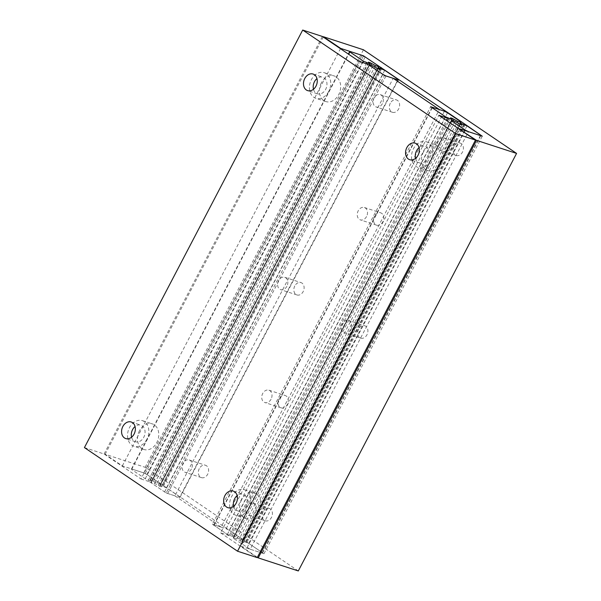 <?xml version="1.0" encoding="UTF-8"?>
<svg xmlns="http://www.w3.org/2000/svg" width="601" height="601" viewBox="0 0 601 601"><rect width="100%" height="100%" fill="white"/><g stroke="black" fill="none" stroke-linecap="round" stroke-linejoin="round"><path stroke-width="0.45" stroke-dasharray="3 2.25" d="M241.534 499.912A13.477 10.307 -71.9 0 0 246.034 518.595A13.477 10.307 -71.9 0 0 258.888 511.654A13.477 10.307 -71.9 0 0 254.388 492.97A13.477 10.307 -71.9 0 0 241.534 499.912M248.934 508.408A13.477 10.307 108.1 0 1 236.08 515.357A13.477 10.307 108.1 0 1 231.58 496.666A13.477 10.307 108.1 0 1 244.434 489.725A13.477 10.307 108.1 0 1 248.934 508.408M233.661 506.29A8.722 6.671 -71.9 0 0 237.553 510.827A8.722 6.671 -71.9 0 0 245.869 506.342A8.722 6.671 -71.9 0 0 242.962 494.247A8.722 6.671 -71.9 0 0 237.14 495.622M139.455 430.819A13.477 10.307 -71.9 0 0 143.955 449.51A13.477 10.307 -71.9 0 0 156.808 442.569A13.477 10.307 -71.9 0 0 152.308 423.878A13.477 10.307 -71.9 0 0 139.455 430.819M146.854 439.323A13.477 10.307 108.1 0 1 134 446.265A13.477 10.307 108.1 0 1 129.5 427.581A13.477 10.307 108.1 0 1 142.354 420.64A13.477 10.307 108.1 0 1 146.854 439.323M423.435 151.963A13.477 10.307 -71.9 0 0 427.935 170.654A13.477 10.307 -71.9 0 0 440.788 163.712A13.477 10.307 -71.9 0 0 436.288 145.021A13.477 10.307 -71.9 0 0 423.435 151.963M430.834 160.467A13.477 10.307 108.1 0 1 417.98 167.409A13.477 10.307 108.1 0 1 413.48 148.725A13.477 10.307 108.1 0 1 426.334 141.776A13.477 10.307 108.1 0 1 430.834 160.467M321.355 82.878A13.477 10.307 -71.9 0 0 325.855 101.569A13.477 10.307 -71.9 0 0 338.709 94.62A13.477 10.307 -71.9 0 0 334.209 75.936A13.477 10.307 -71.9 0 0 321.355 82.878M328.755 91.382A13.477 10.307 108.1 0 1 315.901 98.324A13.477 10.307 108.1 0 1 311.401 79.632A13.477 10.307 108.1 0 1 324.255 72.691A13.477 10.307 108.1 0 1 328.755 91.382M313.482 89.256A8.722 6.671 -71.9 0 0 317.373 93.801A8.722 6.671 -71.9 0 0 325.689 89.309A8.722 6.671 -71.9 0 0 322.782 77.213A8.722 6.671 -71.9 0 0 316.96 78.588M131.581 437.205A8.722 6.671 -71.9 0 0 135.473 441.743A8.722 6.671 -71.9 0 0 143.789 437.25A8.722 6.671 -71.9 0 0 140.882 425.162A8.722 6.671 -71.9 0 0 135.06 426.53M415.561 158.348A8.722 6.671 -71.9 0 0 419.453 162.886A8.722 6.671 -71.9 0 0 427.777 158.394A8.722 6.671 -71.9 0 0 424.862 146.306A8.722 6.671 -71.9 0 0 419.04 147.673M84.425 447.587L104.086 453.995L140.965 478.952L359.248 61.415M104.086 453.995L322.369 36.458M140.965 478.952L149.581 481.762L367.865 64.224M149.581 481.762L166.169 492.985L384.452 75.456M166.169 492.985L174.914 495.84L393.197 78.303M174.914 495.84L221.108 527.1L439.384 109.562M221.108 527.1L212.363 524.252L430.647 106.715M212.363 524.252L229.206 535.649L446.325 120.35M229.206 535.649L220.59 532.839L438.873 115.309M220.59 532.839L257.213 557.623M263.095 511.797A6.498 4.973 -71.9 0 0 265.259 520.812A6.498 4.973 -71.9 0 0 271.464 517.461A6.498 4.973 -71.9 0 0 269.293 508.446A6.498 4.973 -71.9 0 0 263.095 511.797M255.2 512.157A6.498 4.973 108.1 0 1 248.994 515.508A6.498 4.973 108.1 0 1 246.823 506.493A6.498 4.973 108.1 0 1 253.029 503.142A6.498 4.973 108.1 0 1 255.2 512.157M390.289 103.274A6.498 4.973 -71.9 0 0 392.461 112.289A6.498 4.973 -71.9 0 0 398.658 108.939A6.498 4.973 -71.9 0 0 396.487 99.924A6.498 4.973 -71.9 0 0 390.289 103.274M382.394 103.635A6.498 4.973 108.1 0 1 376.188 106.986A6.498 4.973 108.1 0 1 374.017 97.971A6.498 4.973 108.1 0 1 380.223 94.62A6.498 4.973 108.1 0 1 382.394 103.635M199.292 468.615A6.498 4.973 -71.9 0 0 201.463 477.63A6.498 4.973 -71.9 0 0 207.661 474.279A6.498 4.973 -71.9 0 0 205.489 465.264A6.498 4.973 -71.9 0 0 199.292 468.615M191.396 468.975A6.498 4.973 108.1 0 1 185.198 472.326A6.498 4.973 108.1 0 1 183.027 463.311A6.498 4.973 108.1 0 1 189.225 459.968A6.498 4.973 108.1 0 1 191.396 468.975M358.587 329.123A6.498 4.973 -71.9 0 0 360.758 338.138A6.498 4.973 -71.9 0 0 366.963 334.787A6.498 4.973 -71.9 0 0 364.792 325.772A6.498 4.973 -71.9 0 0 358.587 329.123M350.691 329.491A6.498 4.973 108.1 0 1 344.493 332.834A6.498 4.973 108.1 0 1 342.322 323.819A6.498 4.973 108.1 0 1 348.527 320.476A6.498 4.973 108.1 0 1 350.691 329.491M294.79 285.941A6.498 4.973 -71.9 0 0 296.962 294.956A6.498 4.973 -71.9 0 0 303.159 291.613A6.498 4.973 -71.9 0 0 300.988 282.598A6.498 4.973 -71.9 0 0 294.79 285.941M286.895 286.309A6.498 4.973 108.1 0 1 280.69 289.659A6.498 4.973 108.1 0 1 278.526 280.644A6.498 4.973 108.1 0 1 284.724 277.294A6.498 4.973 108.1 0 1 286.895 286.309M454.086 146.456A6.498 4.973 -71.9 0 0 456.257 155.464A6.498 4.973 -71.9 0 0 462.462 152.121A6.498 4.973 -71.9 0 0 460.291 143.106A6.498 4.973 -71.9 0 0 454.086 146.456M446.19 146.817A6.498 4.973 108.1 0 1 439.992 150.167A6.498 4.973 108.1 0 1 437.821 141.152A6.498 4.973 108.1 0 1 444.026 137.802A6.498 4.973 108.1 0 1 446.19 146.817M278.962 398.839A6.498 4.973 -71.9 0 0 281.125 407.846A6.498 4.973 -71.9 0 0 287.331 404.503A6.498 4.973 -71.9 0 0 285.159 395.488A6.498 4.973 -71.9 0 0 278.962 398.839M271.066 399.199A6.498 4.973 108.1 0 1 264.861 402.55A6.498 4.973 108.1 0 1 262.69 393.535A6.498 4.973 108.1 0 1 268.895 390.184A6.498 4.973 108.1 0 1 271.066 399.199M374.453 216.165A6.498 4.973 -71.9 0 0 376.624 225.18A6.498 4.973 -71.9 0 0 382.829 221.829A6.498 4.973 -71.9 0 0 380.658 212.814A6.498 4.973 -71.9 0 0 374.453 216.165M366.557 216.525A6.498 4.973 108.1 0 1 360.36 219.876A6.498 4.973 108.1 0 1 358.188 210.861A6.498 4.973 108.1 0 1 364.394 207.51A6.498 4.973 108.1 0 1 366.557 216.525M298.299 570.95L145.172 467.315L105.115 454.258L122.326 465.91L145.284 473.393L263.967 553.716L241.009 546.234L459.126 129.02M241.009 546.234L257.378 557.307M263.967 553.716L482.25 136.187M246.23 541.711L464.34 124.52M247.064 541.982L465.347 124.452M163.104 485.157L380.936 68.484M162.27 484.887L380.102 68.213M145.284 473.393L363.455 56.073M122.326 465.91L340.444 48.696M105.115 454.258L323.233 37.044M145.172 467.315L363.455 49.785M239.273 538.842L242.729 539.968L242.654 539.382L229.251 530.315L226.141 528.745L213.881 524.748L213.956 525.327L227.358 534.394L233.932 537.099L233.834 536.392L232.302 535.363L233.999 535.912L239.273 538.842L456.993 122.386M242.729 539.968L460.599 123.22M235.524 536.948L453.101 120.771M233.999 535.912L452.05 118.818M232.302 535.363L450.585 117.826M233.834 536.392L452.117 118.863M233.932 537.099L451.802 120.35M230.468 535.972L447.377 121.064M227.358 534.394L445.642 116.864M213.956 525.327L432.239 107.797M213.881 524.748L431.961 107.602M226.141 528.745L444.424 111.208M229.251 530.315L447.535 112.785M242.654 539.382L460.937 121.853M179.872 496.892L179.947 497.478L167.687 493.481L164.576 491.911L151.182 482.843L151.099 482.257L154.562 483.384L159.836 486.314L161.526 486.863L159.994 485.826L159.904 485.127L166.477 487.824L179.872 496.892L398.155 79.362M166.477 487.824L384.753 70.294M179.947 497.478L397.546 81.248M167.687 493.481L385.97 75.951M164.576 491.911L382.86 74.374M151.182 482.843L369.457 65.306M151.099 482.257L369.179 65.118M154.562 483.384L372.845 65.847M158.303 485.277L376.587 67.74M159.836 486.314L378.119 68.777M161.526 486.863L379.809 69.333M159.994 485.826L378.052 68.732M159.904 485.127L377.706 68.499M163.359 486.254L381.643 68.717M250.189 549.224L262.449 553.221L262.374 552.635L248.716 543.394L242.15 540.697L242.241 541.396L243.773 542.433L242.083 541.884L236.809 538.954L233.346 537.827L233.421 538.413L250.189 549.224L468.472 131.694M262.449 553.221L480.732 135.691M247.079 547.654L465.106 130.597M233.421 538.413L450.502 123.182M233.346 537.827L450.217 122.987M236.809 538.954L455.085 121.417M240.55 540.847L458.833 123.31M242.083 541.884L460.358 124.347M243.773 542.433L462.056 124.903M242.241 541.396L460.291 124.302M242.15 540.697L459.953 124.076M245.606 541.824L463.889 124.287M248.716 543.394L467 125.864M262.374 552.635L480.657 135.105M160.535 483.715L160.61 484.301L157.154 483.174L150.182 479.688L151.715 480.725L151.813 481.431L145.239 478.727L131.581 469.486L131.506 468.9L143.767 472.897L146.877 474.474L160.535 483.715L378.818 66.178M146.877 474.474L365.16 56.937M160.61 484.301L378.42 67.665M157.154 483.174L374.806 66.839M153.405 481.281L370.915 65.224M151.88 480.244L369.931 63.143M150.182 479.688L368.466 62.158M151.715 480.725L369.998 63.195M151.813 481.431L369.623 64.803M148.349 480.304L366.159 63.668M145.239 478.727L362.801 62.579M131.581 469.486L348.663 54.255M131.506 468.9L348.377 54.06M143.767 472.897L362.05 55.367M246.034 518.595L236.08 515.357M237.553 510.835L227.847 507.665M143.955 449.51L134 446.265M427.935 170.654L417.98 167.409M325.855 101.569L315.901 98.324M317.373 93.801L307.667 90.631M135.473 441.743L125.759 438.58M419.453 162.886L409.747 159.723M415.148 143.136L424.862 146.306M131.168 421.992L140.882 425.162M313.068 74.051L322.782 77.213M324.255 72.691L334.209 75.936M426.334 141.776L436.288 145.021M142.354 420.632L152.308 423.878M233.248 491.085L242.962 494.247M244.434 489.725L254.388 492.97M265.259 520.812L248.994 515.508M392.461 112.289L376.188 106.986M201.463 477.63L185.198 472.326M360.758 338.138L344.493 332.834M296.962 294.956L280.69 289.659M456.257 155.471L439.992 150.167M281.133 407.846L264.861 402.55M376.624 225.18L360.36 219.876M364.394 207.51L380.658 212.814M268.895 390.184L285.159 395.488M444.019 137.802L460.291 143.106M284.724 277.294L300.988 282.598M348.527 320.476L364.792 325.772M189.225 459.968L205.489 465.264M380.223 94.62L396.487 99.924M253.029 503.142L269.293 508.446"/><path stroke-width="0.9" d="M237.14 495.622A8.722 6.671 -71.9 0 0 234.645 498.74A8.722 6.671 -71.9 0 0 233.661 506.29M236.163 503.172A8.722 6.671 108.1 0 1 227.847 507.665A8.722 6.671 108.1 0 1 224.932 495.577A8.722 6.671 108.1 0 1 233.248 491.085A8.722 6.671 108.1 0 1 236.163 503.172M316.96 78.588A8.722 6.671 -71.9 0 0 314.466 81.706A8.722 6.671 -71.9 0 0 313.482 89.256M315.983 86.138A8.722 6.671 108.1 0 1 307.659 90.631A8.722 6.671 108.1 0 1 304.752 78.543A8.722 6.671 108.1 0 1 313.068 74.051A8.722 6.671 108.1 0 1 315.983 86.138M135.06 426.53A8.722 6.671 -71.9 0 0 132.558 429.647A8.722 6.671 -71.9 0 0 131.581 437.205M134.083 434.087A8.722 6.671 108.1 0 1 125.759 438.58A8.722 6.671 108.1 0 1 122.852 426.485A8.722 6.671 108.1 0 1 131.168 421.992A8.722 6.671 108.1 0 1 134.083 434.087M419.04 147.673A8.722 6.671 -71.9 0 0 416.546 150.791A8.722 6.671 -71.9 0 0 415.561 158.348M418.063 155.231A8.722 6.671 108.1 0 1 409.747 159.723A8.722 6.671 108.1 0 1 406.832 147.628A8.722 6.671 108.1 0 1 415.148 143.136A8.722 6.671 108.1 0 1 418.063 155.231M439.384 109.562L430.647 106.715L447.49 118.119L438.873 115.309L475.496 140.093L455.828 133.685L302.701 30.05L322.369 36.458L359.248 61.415L367.865 64.224L384.452 75.456L393.197 78.303L439.384 109.562M446.325 120.35L447.49 118.119M455.828 133.685L237.545 551.215L257.213 557.623L475.496 140.093M237.545 551.215L84.425 447.587L302.701 30.05M459.292 128.704L482.25 136.187L465.347 124.452L363.567 55.863L340.609 48.381L323.398 36.729L363.455 49.785L516.575 153.413L476.518 140.356L459.126 129.02M257.378 557.307L258.235 557.893L476.518 140.356M380.936 68.484L381.387 67.628M380.102 68.213L380.553 67.357M258.235 557.893L298.299 570.95L516.575 153.413M432.239 107.797L432.164 107.211L444.424 111.208L447.535 112.785L460.937 121.853L461.012 122.431L457.549 121.304L452.275 118.374L450.585 117.826L452.117 118.863L452.215 119.569L445.642 116.864L432.239 107.797M456.993 122.386L457.549 121.304M460.599 123.22L461.012 122.431M453.101 120.771L453.808 119.411M452.05 118.818L452.275 118.374M451.802 120.35L452.215 119.569M447.377 121.064L448.752 118.435M431.961 107.602L432.164 107.211M382.86 74.374L369.457 65.306L369.382 64.72L372.845 65.847L378.119 68.777L379.809 69.333L378.277 68.296L378.187 67.59L384.753 70.294L398.155 79.362L398.23 79.948L385.97 75.951L382.86 74.374M397.546 81.248L398.23 79.948M369.179 65.118L369.382 64.72M378.052 68.732L378.277 68.296M377.706 68.499L378.187 67.59M465.362 130.116L451.704 120.876L451.629 120.29L455.085 121.417L460.358 124.347L462.056 124.903L460.524 123.866L460.426 123.16L467 125.864L480.657 135.105L480.732 135.691L468.472 131.694L465.362 130.116L465.106 130.597M450.502 123.182L451.704 120.876M450.217 122.987L451.629 120.29M460.291 124.302L460.524 123.866M459.953 124.076L460.426 123.16M349.79 51.37L362.05 55.367L365.16 56.937L378.818 66.178L378.893 66.764L375.43 65.637L370.156 62.707L368.466 62.158L369.998 63.195L370.088 63.894L363.522 61.197L349.865 51.956L349.79 51.37L348.377 54.06M378.42 67.665L378.893 66.764M374.806 66.839L375.43 65.637M370.915 65.224L371.688 63.744M369.931 63.143L370.156 62.707M369.623 64.803L370.088 63.894M366.159 63.668L366.633 62.767M362.801 62.579L363.522 61.197M348.663 54.255L349.865 51.956"/></g></svg>
